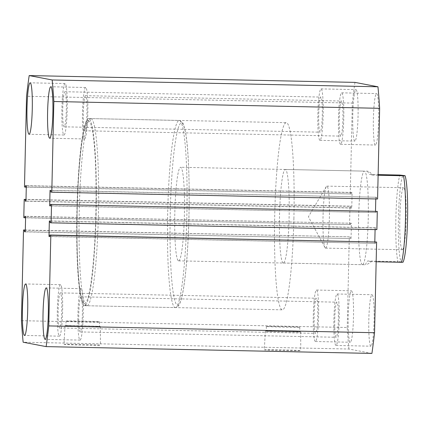<?xml version="1.0" encoding="UTF-8"?>
<svg xmlns="http://www.w3.org/2000/svg" width="429" height="429" viewBox="0 0 429 429"><rect width="100%" height="100%" fill="white"/><g stroke="black" fill="none" stroke-linecap="round" stroke-linejoin="round"><path stroke-width="0.32" stroke-dasharray="2.15 1.61" d="M293.903 218.088A93.597 9.62 91.2 0 1 282.362 309.829A93.597 9.62 91.2 0 1 274.737 214.414A93.597 9.62 91.2 0 1 286.277 122.673A93.597 9.62 91.2 0 1 293.903 218.088M96.101 213.953A93.597 9.62 91.2 0 1 84.567 305.695A93.597 9.62 91.2 0 1 76.936 210.285A93.597 9.62 91.2 0 1 88.476 118.538A93.597 9.62 91.2 0 1 96.101 213.953M64.087 344.423A18.243 0.316 -178.7 0 1 63.991 344.385A18.243 0.316 -178.7 0 1 81.301 344.46A18.243 0.316 -178.7 0 1 100.37 345.179A18.243 0.316 -178.7 0 1 100.466 345.216A18.243 0.316 -178.7 0 1 83.167 345.136A18.243 0.316 -178.7 0 1 64.087 344.423M65.09 325.724A17.659 0.306 -178.7 0 1 64.999 325.686A17.659 0.306 -178.7 0 1 81.757 325.761A17.659 0.306 -178.7 0 1 100.214 326.453A17.659 0.306 -178.7 0 1 100.306 326.49A17.659 0.306 -178.7 0 1 83.558 326.415A17.659 0.306 -178.7 0 1 65.09 325.724M66.012 325.74A16.731 0.29 -178.7 0 1 65.927 325.708A16.731 0.29 -178.7 0 1 81.8 325.777A16.731 0.29 -178.7 0 1 99.292 326.437A16.731 0.29 -178.7 0 1 99.378 326.469A16.731 0.29 -178.7 0 1 83.505 326.399A16.731 0.29 -178.7 0 1 66.012 325.74M66.12 321.064A16.731 0.29 -178.7 0 1 66.034 321.031A16.731 0.29 -178.7 0 1 81.907 321.101A16.731 0.29 -178.7 0 1 99.399 321.761A16.731 0.29 -178.7 0 1 99.485 321.788A16.731 0.29 -178.7 0 1 83.612 321.718A16.731 0.29 -178.7 0 1 66.12 321.064M264.414 349.833A18.243 0.316 -178.7 0 1 264.323 349.796A18.243 0.316 -178.7 0 1 281.633 349.876A18.243 0.316 -178.7 0 1 300.702 350.59A18.243 0.316 -178.7 0 1 300.799 350.627A18.243 0.316 -178.7 0 1 283.499 350.552A18.243 0.316 -178.7 0 1 264.414 349.833M265.422 331.134A17.659 0.306 -178.7 0 1 265.331 331.097A17.659 0.306 -178.7 0 1 282.089 331.172A17.659 0.306 -178.7 0 1 300.547 331.869A17.659 0.306 -178.7 0 1 300.638 331.901A17.659 0.306 -178.7 0 1 283.891 331.826A17.659 0.306 -178.7 0 1 265.422 331.134M266.345 331.15A16.731 0.29 -178.7 0 1 266.259 331.118A16.731 0.29 -178.7 0 1 282.132 331.193A16.731 0.29 -178.7 0 1 299.624 331.848A16.731 0.29 -178.7 0 1 299.71 331.88A16.731 0.29 -178.7 0 1 283.837 331.81A16.731 0.29 -178.7 0 1 266.345 331.15M266.452 326.474A16.731 0.29 -178.7 0 1 266.366 326.442A16.731 0.29 -178.7 0 1 282.239 326.512A16.731 0.29 -178.7 0 1 299.732 327.171A16.731 0.29 -178.7 0 1 299.817 327.204A16.731 0.29 -178.7 0 1 283.944 327.134A16.731 0.29 -178.7 0 1 266.452 326.474M65.122 83.548A25.74 2.644 -88.8 0 0 65.074 83.542A25.74 2.644 -88.8 0 0 61.899 108.998A25.74 2.644 -88.8 0 0 63.953 135.006A25.74 2.644 -88.8 0 0 64.001 135.012A25.74 2.644 -88.8 0 0 67.181 109.556A25.74 2.644 -88.8 0 0 65.122 83.548M60.559 284.7A25.74 2.644 -88.8 0 0 60.51 284.695A25.74 2.644 -88.8 0 0 57.336 310.151A25.74 2.644 -88.8 0 0 59.39 336.159A25.74 2.644 -88.8 0 0 59.438 336.164A25.74 2.644 -88.8 0 0 62.613 310.709A25.74 2.644 -88.8 0 0 60.559 284.7M81.161 288.647A25.74 2.644 -88.8 0 0 81.119 288.642A25.74 2.644 -88.8 0 0 77.939 314.092A25.74 2.644 -88.8 0 0 79.992 340.1A25.74 2.644 -88.8 0 0 80.041 340.106A25.74 2.644 -88.8 0 0 83.221 314.655A25.74 2.644 -88.8 0 0 81.161 288.647M85.725 87.489A25.74 2.644 -88.8 0 0 85.682 87.489A25.74 2.644 -88.8 0 0 82.502 112.94A25.74 2.644 -88.8 0 0 84.561 138.948A25.74 2.644 -88.8 0 0 84.604 138.953A25.74 2.644 -88.8 0 0 87.784 113.503A25.74 2.644 -88.8 0 0 85.725 87.489M370.876 346.182A25.74 2.644 91.2 0 1 368.817 320.173A25.74 2.644 91.2 0 1 371.997 294.718A25.74 2.644 91.2 0 1 372.04 294.723A25.74 2.644 91.2 0 1 374.099 320.731A25.74 2.644 91.2 0 1 370.919 346.187A25.74 2.644 91.2 0 1 370.876 346.182M335.966 345.452A25.74 2.644 91.2 0 1 333.912 319.444A25.74 2.644 91.2 0 1 337.092 293.988A25.74 2.644 91.2 0 1 337.135 293.994A25.74 2.644 91.2 0 1 339.194 320.002A25.74 2.644 91.2 0 1 336.014 345.458A25.74 2.644 91.2 0 1 335.966 345.452M375.439 145.029A25.74 2.644 91.2 0 1 373.38 119.021A25.74 2.644 91.2 0 1 376.56 93.565A25.74 2.644 91.2 0 1 376.608 93.57A25.74 2.644 91.2 0 1 378.662 119.578A25.74 2.644 91.2 0 1 375.488 145.034A25.74 2.644 91.2 0 1 375.439 145.029M340.535 144.3A25.74 2.644 91.2 0 1 338.476 118.291A25.74 2.644 91.2 0 1 341.656 92.836A25.74 2.644 91.2 0 1 341.699 92.841A25.74 2.644 91.2 0 1 343.758 118.849A25.74 2.644 91.2 0 1 340.578 144.305A25.74 2.644 91.2 0 1 340.535 144.3M350.268 342.24A25.74 2.644 91.2 0 1 348.214 316.227A25.74 2.644 91.2 0 1 351.394 290.776A25.74 2.644 91.2 0 1 351.437 290.782A25.74 2.644 91.2 0 1 353.496 316.79A25.74 2.644 91.2 0 1 350.316 342.24A25.74 2.644 91.2 0 1 350.268 342.24M315.363 341.511A25.74 2.644 91.2 0 1 313.309 315.497A25.74 2.644 91.2 0 1 316.484 290.047A25.74 2.644 91.2 0 1 316.532 290.052A25.74 2.644 91.2 0 1 318.586 316.06A25.74 2.644 91.2 0 1 315.412 341.511A25.74 2.644 91.2 0 1 315.363 341.511M354.837 141.087A25.74 2.644 91.2 0 1 352.777 115.074A25.74 2.644 91.2 0 1 355.957 89.623A25.74 2.644 91.2 0 1 356 89.629A25.74 2.644 91.2 0 1 358.059 115.637A25.74 2.644 91.2 0 1 354.88 141.087A25.74 2.644 91.2 0 1 354.837 141.087M319.927 140.353A25.74 2.644 91.2 0 1 317.873 114.345A25.74 2.644 91.2 0 1 321.053 88.894A25.74 2.644 91.2 0 1 321.096 88.9A25.74 2.644 91.2 0 1 323.155 114.908A25.74 2.644 91.2 0 1 319.975 140.358A25.74 2.644 91.2 0 1 319.927 140.353M340.717 136.111A17.551 1.802 91.2 0 1 339.318 118.377A17.551 1.802 91.2 0 1 341.484 101.024A17.551 1.802 91.2 0 1 341.516 101.029A17.551 1.802 91.2 0 1 342.916 118.763A17.551 1.802 91.2 0 1 340.749 136.116A17.551 1.802 91.2 0 1 340.717 136.111M84.744 130.765A17.551 1.802 91.2 0 1 83.344 113.031A17.551 1.802 91.2 0 1 85.51 95.672A17.551 1.802 91.2 0 1 85.543 95.678A17.551 1.802 91.2 0 1 86.942 113.412A17.551 1.802 91.2 0 1 84.776 130.765A17.551 1.802 91.2 0 1 84.744 130.765M336.154 337.264A17.551 1.802 91.2 0 1 334.754 319.53A17.551 1.802 91.2 0 1 336.921 302.177A17.551 1.802 91.2 0 1 336.953 302.182A17.551 1.802 91.2 0 1 338.352 319.916A17.551 1.802 91.2 0 1 336.186 337.269A17.551 1.802 91.2 0 1 336.154 337.264M80.18 331.917A17.551 1.802 91.2 0 1 78.775 314.184A17.551 1.802 91.2 0 1 80.947 296.825A17.551 1.802 91.2 0 1 80.974 296.83A17.551 1.802 91.2 0 1 82.379 314.564A17.551 1.802 91.2 0 1 80.212 331.917A17.551 1.802 91.2 0 1 80.18 331.917M315.551 333.322A17.551 1.802 91.2 0 1 314.146 315.588A17.551 1.802 91.2 0 1 316.312 298.235A17.551 1.802 91.2 0 1 316.345 298.235A17.551 1.802 91.2 0 1 317.75 315.969A17.551 1.802 91.2 0 1 315.583 333.328A17.551 1.802 91.2 0 1 315.551 333.322M59.577 327.971A17.551 1.802 91.2 0 1 58.172 310.237A17.551 1.802 91.2 0 1 60.339 292.884A17.551 1.802 91.2 0 1 60.371 292.889A17.551 1.802 91.2 0 1 61.776 310.623A17.551 1.802 91.2 0 1 59.61 327.976A17.551 1.802 91.2 0 1 59.577 327.971M320.114 132.17A17.551 1.802 91.2 0 1 318.715 114.436A17.551 1.802 91.2 0 1 320.881 97.083A17.551 1.802 91.2 0 1 320.913 97.083A17.551 1.802 91.2 0 1 322.313 114.816A17.551 1.802 91.2 0 1 320.147 132.175A17.551 1.802 91.2 0 1 320.114 132.17M64.141 126.818A17.551 1.802 91.2 0 1 62.736 109.084A17.551 1.802 91.2 0 1 64.908 91.731A17.551 1.802 91.2 0 1 64.935 91.736A17.551 1.802 91.2 0 1 66.339 109.47A17.551 1.802 91.2 0 1 64.173 126.823A17.551 1.802 91.2 0 1 64.141 126.818M362.376 264.682A46.799 4.81 91.2 0 1 358.639 217.396A46.799 4.81 91.2 0 1 364.414 171.117A46.799 4.81 91.2 0 1 364.5 171.123A46.799 4.81 91.2 0 1 368.238 218.415A46.799 4.81 91.2 0 1 362.462 264.693A46.799 4.81 91.2 0 1 362.376 264.682M283.258 263.031A46.799 4.81 91.2 0 1 279.52 215.744A46.799 4.81 91.2 0 1 285.296 169.46A46.799 4.81 91.2 0 1 285.382 169.471A46.799 4.81 91.2 0 1 289.119 216.758A46.799 4.81 91.2 0 1 283.338 263.041A46.799 4.81 91.2 0 1 283.258 263.031M377.584 198.997L50.794 191.999M376.576 198.804L376.614 197.286L50.826 190.476M376.614 197.286L50.037 190.326M375.504 211.186L375.472 212.569L50.477 205.781M375.82 197.136L375.777 198.959M375.472 212.569L50.477 205.915M376.26 212.725L376.297 211.202M375.085 229.601L375.123 227.778L375.917 227.928L375.879 229.445L50.096 222.64M375.879 229.445L376.887 229.638M375.917 227.928L50.129 221.117M375.123 227.778L49.34 220.967M375.6 241.843L375.568 243.366L49.785 236.422M374.774 243.211L374.807 241.827M375.568 243.366L49.78 236.556M371.905 353.426L348.922 349.029L23.134 342.219M348.922 349.029A174.324 17.921 91.2 0 1 347.238 327.493L21.45 320.688M347.238 327.493L349.292 236.808L25.311 230.041M349.292 236.808L25.306 230.212M350.3 237.001L350.268 238.524L25.273 231.73M350.268 238.524L25.268 231.864M351.056 238.674L351.405 223.236L25.622 216.431M351.405 223.236L24.828 216.275M350.616 223.085L350.579 224.603L25.59 217.814M350.579 224.603L23.788 217.605M349.576 224.41L349.989 206.167L26.008 199.399M24.485 186.964L351.276 193.967L351.313 192.444L352.102 192.594L351.753 208.033L350.96 207.883L350.997 206.36L26.003 199.571M350.997 206.36L349.989 206.167M350.96 207.883L25.971 201.088M351.753 208.033L25.965 201.222M352.102 192.594L26.314 185.789M351.313 192.444L25.526 185.634M351.276 193.967L26.287 187.173M350.268 193.774L352.327 103.089L26.544 96.278M352.327 103.089A174.324 17.921 91.2 0 1 354.971 82.384M402.295 249.721A31.006 3.185 91.2 0 1 399.817 218.393A31.006 3.185 91.2 0 1 403.646 187.736A31.006 3.185 91.2 0 1 403.7 187.741A31.006 3.185 91.2 0 1 406.177 219.069A31.006 3.185 91.2 0 1 402.348 249.726A31.006 3.185 91.2 0 1 402.295 249.721M325.504 248.118A31.006 3.185 91.2 0 1 325 247.613A31.006 3.185 91.2 0 1 323.021 217.058A31.006 3.185 91.2 0 1 326.271 186.615A31.006 3.185 91.2 0 1 326.855 186.127A31.006 3.185 91.2 0 1 326.909 186.132A31.006 3.185 91.2 0 1 329.386 217.465A31.006 3.185 91.2 0 1 325.557 248.123A31.006 3.185 91.2 0 1 325.504 248.118M178.539 260.843A46.799 4.81 -88.8 0 0 178.625 260.853A46.799 4.81 -88.8 0 0 184.4 214.57A46.799 4.81 -88.8 0 0 180.663 167.283A46.799 4.81 -88.8 0 0 180.582 167.272A46.799 4.81 -88.8 0 0 174.801 213.551A46.799 4.81 -88.8 0 0 178.539 260.843M376.158 261.77L371.257 261.669C368.307 263.835 366.511 264.865 365.867 264.757C365.251 264.623 365.835 263.363 367.615 260.971L397.871 261.604A46.799 4.81 -88.8 0 1 395.881 217.766A46.799 4.81 -88.8 0 1 399.833 175.064M178.625 260.853L365.867 264.757M378.121 175.23L373.225 175.129C370.377 172.64 368.634 171.332 367.991 171.198L180.582 167.272M367.991 171.198C367.374 171.091 367.905 172.168 369.578 174.431L378.137 174.608M403.051 262.199L400.981 261.803A44.46 4.569 91.2 0 1 398.444 217.862A44.46 4.569 91.2 0 1 402.944 175.263M400.981 261.803L397.871 261.604M371.257 261.669L367.615 260.971M373.225 175.129L369.578 174.431M90.969 118.608A93.597 9.62 91.2 0 1 98.45 213.181A93.597 9.62 91.2 0 1 86.894 305.743A93.597 9.62 91.2 0 1 86.722 305.727A93.597 9.62 91.2 0 1 79.247 211.148A93.597 9.62 91.2 0 1 90.803 118.586A93.597 9.62 91.2 0 1 90.969 118.608M84.449 303.335A91.259 9.379 -88.8 0 0 95.865 213.905A91.259 9.379 -88.8 0 0 88.588 120.898A91.259 9.379 -88.8 0 0 77.177 210.328A91.259 9.379 -88.8 0 0 84.449 303.335M181.671 122.844A91.259 9.379 91.2 0 1 188.948 215.851A91.259 9.379 91.2 0 1 177.531 305.282A91.259 9.379 91.2 0 1 170.259 212.275A91.259 9.379 91.2 0 1 181.671 122.844M175.15 307.572A93.597 9.62 -88.8 0 0 175.322 307.593A93.597 9.62 -88.8 0 0 186.878 215.031A93.597 9.62 -88.8 0 0 179.397 120.452A93.597 9.62 -88.8 0 0 179.231 120.436A93.597 9.62 -88.8 0 0 167.675 212.999A93.597 9.62 -88.8 0 0 175.15 307.572M84.567 305.695L282.362 309.829M64.999 325.686L63.991 344.385M66.034 321.031L65.927 325.708M265.331 331.097L264.323 349.796M266.366 326.442L266.259 331.118M65.074 83.542L30.169 82.813M60.51 284.695L25.606 283.966M81.119 288.642L46.209 287.913M85.682 87.489L50.778 86.76M337.092 293.988L371.997 294.718M341.656 92.836L376.56 93.565M316.484 290.047L351.394 290.776M321.053 88.894L355.957 89.623M85.51 95.672L341.484 101.024M80.947 296.825L336.921 302.177M60.339 292.884L316.312 298.235M64.908 91.731L320.881 97.083M285.296 169.46L364.414 171.117M283.338 263.041L362.462 264.693M64.173 126.823L320.147 132.175M59.61 327.976L315.583 333.328M80.212 331.917L336.186 337.269M84.776 130.765L340.749 136.116M319.975 140.358L354.88 141.087M315.412 341.511L350.316 342.24M340.578 144.305L375.488 145.034M336.014 345.458L370.919 346.187M84.604 138.953L49.7 138.224M80.041 340.106L45.136 339.377M59.438 336.164L24.528 335.435M64.001 135.012L29.097 134.282M299.817 327.204L299.71 331.88M300.638 331.901L300.799 350.627M99.485 321.788L99.378 326.469M100.306 326.49L100.466 345.216M88.476 118.538L286.277 122.673M86.894 305.743L85.033 305.142C83.36 303.228 83.569 304.847 81.542 298.273C78.083 285.242 76.308 249.383 77.129 211.867C77.81 178.089 80.545 145.377 84.02 130.218C85.934 122.168 87.151 121.005 87.28 120.78L90.803 118.586L179.783 120.495L182.668 122.785L183.355 124.142L185.564 132.545C189.462 153.148 190.342 207.164 187.532 249.48C186.728 262.033 185.709 272.903 184.475 282.094C183.419 289.929 182.266 295.967 181.017 300.214L179.595 304.054C177.37 307.936 176.244 307.475 175.322 307.593L86.894 305.743M326.855 186.127L403.646 187.736M326.271 186.615L308.403 216.752L325 247.613M325.557 248.123L402.348 249.726"/><path stroke-width="0.64" d="M30.218 82.818A25.74 2.644 -88.8 0 0 30.169 82.813A25.74 2.644 -88.8 0 0 26.995 108.269A25.74 2.644 -88.8 0 0 29.049 134.277A25.74 2.644 -88.8 0 0 29.097 134.282A25.74 2.644 -88.8 0 0 32.272 108.827A25.74 2.644 -88.8 0 0 30.218 82.818M25.654 283.971A25.74 2.644 -88.8 0 0 25.606 283.966A25.74 2.644 -88.8 0 0 22.426 309.422A25.74 2.644 -88.8 0 0 24.485 335.43A25.74 2.644 -88.8 0 0 24.528 335.435A25.74 2.644 -88.8 0 0 27.708 309.979A25.74 2.644 -88.8 0 0 25.654 283.971M46.257 287.913A25.74 2.644 -88.8 0 0 46.209 287.913A25.74 2.644 -88.8 0 0 43.034 313.363A25.74 2.644 -88.8 0 0 45.088 339.371A25.74 2.644 -88.8 0 0 45.136 339.377A25.74 2.644 -88.8 0 0 48.311 313.926A25.74 2.644 -88.8 0 0 46.257 287.913M50.82 86.76A25.74 2.644 -88.8 0 0 50.778 86.76A25.74 2.644 -88.8 0 0 47.598 112.21A25.74 2.644 -88.8 0 0 49.651 138.218A25.74 2.644 -88.8 0 0 49.7 138.224A25.74 2.644 -88.8 0 0 52.88 112.773A25.74 2.644 -88.8 0 0 50.82 86.76M52.172 79.971L29.183 75.574L354.971 82.384L377.954 86.781L52.172 79.971A174.324 17.921 91.2 0 1 53.856 101.507L379.644 108.312A174.324 17.921 91.2 0 0 377.954 86.781M379.644 108.312L377.584 198.997L51.796 192.192L53.856 101.507M51.796 192.192L50.794 191.999L50.826 190.476L50.037 190.326L49.684 205.764L50.477 205.915L50.509 204.397L377.3 211.395L50.509 204.397M50.477 205.781L49.684 205.764M375.777 198.959L375.504 211.186M377.3 211.395L376.887 229.638L51.105 222.833L51.518 204.59M49.785 236.422L48.992 236.406L49.34 220.967L50.129 221.117L50.096 222.64L51.105 222.833M374.807 241.827L375.085 229.601M376.608 242.036L50.82 235.226L48.761 325.911L374.549 332.722L376.608 242.036L49.812 235.033L49.78 236.556L48.992 236.406M50.82 235.226L49.812 235.033M48.761 325.911A174.324 17.921 91.2 0 1 46.123 346.616L23.134 342.219A174.324 17.921 91.2 0 1 21.45 320.688L23.509 230.003L24.512 230.196L24.48 231.714L25.268 231.864L25.622 216.431L24.828 216.275L24.796 217.798L23.788 217.605L24.201 199.362L26.008 199.399M374.549 332.722A174.324 17.921 91.2 0 1 371.905 353.426L46.123 346.616M25.311 230.041L23.509 230.003M25.306 230.212L24.512 230.196M25.273 231.73L24.48 231.714M25.59 217.814L24.796 217.798M26.003 199.571L24.201 199.362M25.971 201.088L25.177 201.072L25.209 199.555M26.287 187.173L25.493 187.157L25.526 185.634L26.314 185.789L25.965 201.222L25.177 201.072M29.183 75.574A174.324 17.921 91.2 0 0 26.544 96.278L24.485 186.964L25.493 187.157M378.121 175.23L403.474 175.761A46.799 4.81 -88.8 0 1 405.464 219.6A46.799 4.81 -88.8 0 1 401.512 262.301L376.158 261.77M403.474 175.761L405.019 175.659A44.46 4.569 91.2 0 1 407.55 219.6A44.46 4.569 91.2 0 1 403.051 262.199L401.512 262.301M378.137 174.608L399.833 175.064L405.019 175.659"/></g></svg>
